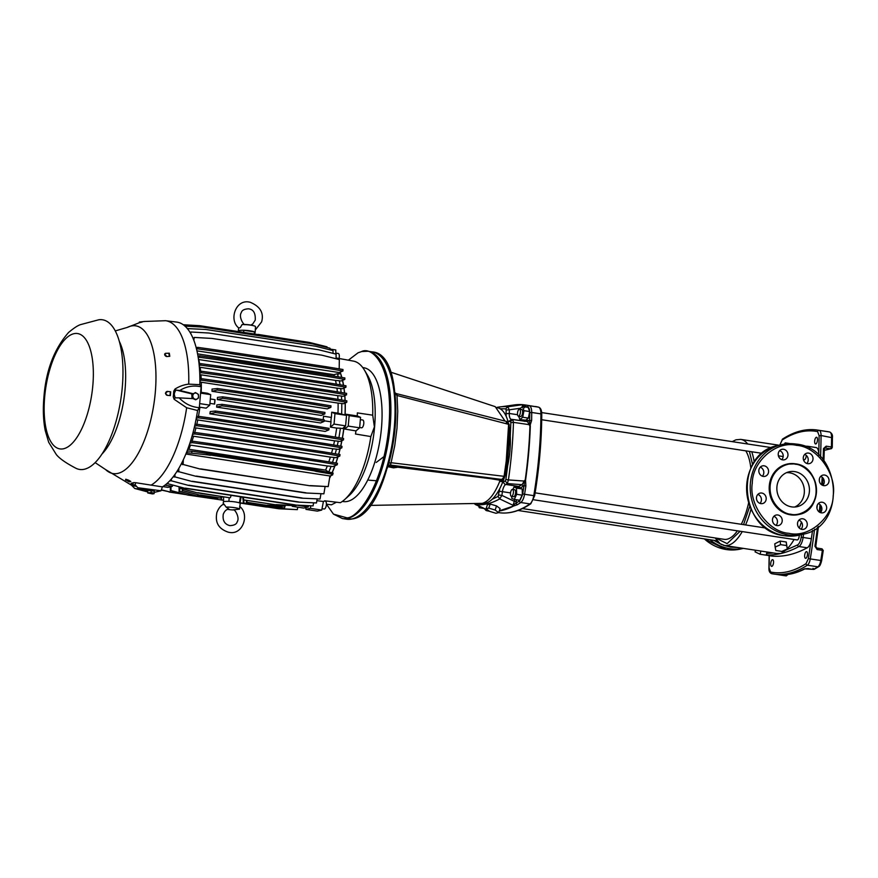 <?xml version="1.0" encoding="UTF-8"?>
<svg xmlns="http://www.w3.org/2000/svg" width="878" height="878" viewBox="0 0 878 878"><rect width="100%" height="100%" fill="white"/><g stroke="black" fill="none" stroke-linecap="round" stroke-linejoin="round"><path stroke-width="1.32" d="M788.905 533.297C808.781 538.302 833.079 517.548 833.2 495.499C836.899 473.999 816.803 446.474 796.598 445.365C776.723 440.372 752.424 461.126 752.303 483.163C748.605 504.663 768.7 532.189 788.905 533.297M790.957 514.256L790.639 514.212C783.802 514.069 768.711 503.95 770.149 485.556C772.168 467.25 788.674 462.201 795.336 464.221L795.655 464.275C802.503 464.407 817.583 474.526 816.156 492.92C814.136 511.226 797.63 516.286 790.957 514.256M764.178 465.823A5.378 4.862 -103.3 0 1 764.957 476.348A5.378 4.862 -103.3 0 1 758.833 471.31A5.378 4.862 -103.3 0 1 764.178 465.823M760.249 467.173A5.378 4.862 -103.3 0 1 762.389 476.194M761.797 493.041A5.378 4.862 -103.3 0 1 762.576 503.566A5.378 4.862 -103.3 0 1 756.463 498.528A5.378 4.862 -103.3 0 1 761.797 493.041M757.868 494.391A5.378 4.862 -103.3 0 1 760.008 503.412M777.82 514.98A5.378 4.862 -103.3 0 1 778.599 525.505A5.378 4.862 -103.3 0 1 772.475 520.467A5.378 4.862 -103.3 0 1 777.82 514.98M773.891 516.33A5.378 4.862 -103.3 0 1 776.031 525.351M802.865 518.799A5.378 4.862 -103.3 0 1 803.633 529.324A5.378 4.862 -103.3 0 1 797.52 524.287A5.378 4.862 -103.3 0 1 802.865 518.799M798.936 520.149A5.378 4.862 -103.3 0 1 801.076 529.171M822.247 502.249A5.378 4.862 -103.3 0 1 823.026 512.774A5.378 4.862 -103.3 0 1 816.902 507.747A5.378 4.862 -103.3 0 1 822.247 502.249M818.318 503.61A5.378 4.862 -103.3 0 1 820.458 512.631M824.629 475.042A5.378 4.862 -103.3 0 1 825.408 485.567A5.378 4.862 -103.3 0 1 819.284 480.529A5.378 4.862 -103.3 0 1 824.629 475.042M820.7 476.392A5.378 4.862 -103.3 0 1 822.84 485.413M808.605 453.092A5.378 4.862 -103.3 0 1 809.384 463.617A5.378 4.862 -103.3 0 1 803.271 458.579A5.378 4.862 -103.3 0 1 808.605 453.092M804.676 454.453A5.378 4.862 -103.3 0 1 806.816 463.474M783.571 449.273A5.378 4.862 -103.3 0 1 784.35 459.798A5.378 4.862 -103.3 0 1 778.226 454.771A5.378 4.862 -103.3 0 1 783.571 449.273M779.642 450.633A5.378 4.862 -103.3 0 1 781.782 459.655M798.815 514.486A25.868 23.432 -103.3 0 1 798.717 514.508A25.868 23.432 -103.3 0 1 790.518 514.826A25.868 23.432 -103.3 0 1 769.26 490.264A25.868 23.432 -103.3 0 1 786.787 464.166A25.868 23.432 -103.3 0 1 786.886 464.133M794.678 507.023A17.889 16.199 76.7 0 0 804.149 488.366A17.889 16.199 76.7 0 0 789.607 472.814A17.889 16.199 76.7 0 0 786.534 472.66M794.689 471.607A17.889 16.199 -103.3 0 1 809.395 488.596A17.889 16.199 -103.3 0 1 797.279 506.65A17.889 16.199 -103.3 0 1 791.605 506.869A17.889 16.199 -103.3 0 1 776.909 489.88A17.889 16.199 -103.3 0 1 789.026 471.826A17.889 16.199 -103.3 0 1 794.689 471.607M723.209 545.216L730.628 547.115L737.685 547.521M713.803 540.332L721.727 544.645M752.622 464.802L749.417 451.402M744.588 443.522L733.163 441.788M831.378 448.658L830.687 448.757L831.433 446.968L832.135 447.528L831.433 446.968A338.491 134.839 -81.3 0 0 831.576 437.134A7.254 2.886 -81.3 0 0 829.677 431.987A1.449 1.328 -78.4 0 1 829.732 431.998L827.767 431.647A241.779 96.317 -81.3 0 1 829.677 431.987L819.152 430.385A241.779 96.317 -81.3 0 0 817.242 430.044L827.767 431.647M812.984 568.34L814.301 569.273L813.555 569.394A241.779 96.317 -81.3 0 0 817.879 566.815A1.449 1.251 57.1 0 0 818.68 566.65L814.301 569.273M387.242 468.314L388.833 463.2C395.166 439 397.207 415.744 394.946 393.421L396.955 395.462L508.614 424.326L506.222 461.191L504.071 476.326L391.072 462.717L394.738 445.739L396.988 428.343L397.745 411.321L396.955 394.09L394.87 392.653M348.368 360.178L358.081 352.791L361.374 351.65C371.844 345.899 393.805 365.105 388.899 426.488C383.038 488.091 356.72 518.744 346.832 517.811L333.475 514.135L326.407 504.191L331.445 504.817L336.428 502.216M804.007 459.677A3.534 1.405 -81.3 0 0 804.226 459.765A3.534 1.405 -81.3 0 0 804.457 459.754A3.534 1.405 -81.3 0 0 806.245 455.353M506.595 422.516A3.534 1.405 98.7 0 1 506.507 423.778M796.994 539.882A3.534 1.405 -81.3 0 0 797.213 539.959A3.534 1.405 -81.3 0 0 797.433 539.948A3.534 1.405 -81.3 0 0 799.221 535.13A46.062 41.705 -103.3 0 1 784.592 535.723A46.062 41.705 -103.3 0 1 746.739 491.976A46.062 41.705 -103.3 0 1 777.941 445.508L781.53 444.663A46.062 41.705 -103.3 0 1 796.126 444.081M522.454 508.581L724.13 539.333A47.631 18.976 -81.3 0 0 727.203 539.191A47.631 18.976 -81.3 0 0 737.399 530.839M741.273 524.298A47.631 18.976 -81.3 0 0 748.616 502.874M750.866 468.193A47.631 18.976 -81.3 0 0 745.784 450.853M815.783 443.95A3.38 1.35 98.7 0 1 815.563 443.961A3.38 1.35 98.7 0 1 814.696 440.679A3.38 1.35 98.7 0 1 816.364 437.277A3.38 1.35 98.7 0 1 816.584 437.266A3.38 1.35 98.7 0 1 817.44 440.547A3.38 1.35 98.7 0 1 815.783 443.95M771.839 566.365A3.38 1.35 98.7 0 1 771.619 566.376A3.38 1.35 98.7 0 1 770.763 563.094A3.38 1.35 98.7 0 1 772.42 559.692A3.38 1.35 98.7 0 1 772.64 559.692A3.38 1.35 98.7 0 1 773.496 562.974A3.38 1.35 98.7 0 1 771.839 566.365M805.774 558.331A3.38 1.35 98.7 0 1 805.554 558.331A3.38 1.35 98.7 0 1 804.698 555.05A3.38 1.35 98.7 0 1 806.355 551.658A3.38 1.35 98.7 0 1 806.575 551.647A3.38 1.35 98.7 0 1 807.431 554.929A3.38 1.35 98.7 0 1 805.774 558.331M501.108 479.794A1.449 1.317 76.7 0 0 501.503 479.772L490.769 478.708L500.164 480.266C494.929 493.677 488.969 501.382 482.274 503.357L369.978 505.399M368.881 480.178L376.508 480.76M512.664 419.464L511.446 419.366L508.911 421.429L507.868 420.968A48.257 19.228 -81.3 0 0 506.134 416.238A48.257 19.228 98.7 0 0 500.12 408.753A48.257 19.228 -81.3 0 0 498.276 407.963L497.332 407.699M505.816 466.822L508.702 439.439L509.394 439.856L507.495 461.521L505.443 470.751M502.71 479.476L501.898 481.627L499.538 481.363M482.768 503.237L483.756 503.259A48.257 19.228 -81.3 0 0 485.863 503.017A48.257 19.228 -81.3 0 0 492.196 499.253A48.257 19.228 98.7 0 0 499.801 488.541A48.257 19.228 -81.3 0 0 502.457 482.779L503.632 481.792A2.414 2.129 61.8 0 0 505.75 484.458L507.341 483.602L522.037 484.689L524.572 480.507L524.001 485.699L523.31 486.28L522.037 484.689L518.766 486.434L505.75 484.458A7.737 3.084 98.7 0 0 502.425 491.669L510.524 492.909M509.152 426.401A48.257 19.228 98.7 0 1 510.261 436.322A48.257 19.228 -81.3 0 1 507.693 465.614A48.257 19.228 98.7 0 1 504.488 477.325M504.356 477.72A48.257 19.228 98.7 0 1 502.457 482.779M507.868 420.968A48.257 19.228 98.7 0 1 508.153 421.967M514.442 489.748A3.534 1.405 98.7 0 1 514.673 489.737A3.534 1.405 98.7 0 1 515.573 493.162A3.534 1.405 98.7 0 1 513.839 496.707A3.534 1.405 98.7 0 1 513.608 496.718A3.534 1.405 98.7 0 1 513.4 496.641M512.258 489.419A3.534 1.405 98.7 0 1 512.478 489.408A3.534 1.405 98.7 0 1 513.378 492.832A3.534 1.405 98.7 0 1 511.644 496.377A3.534 1.405 98.7 0 1 511.413 496.388A3.534 1.405 98.7 0 1 510.524 492.964A3.534 1.405 98.7 0 1 512.258 489.419M521.466 409.554A3.534 1.405 98.7 0 1 521.686 409.543A3.534 1.405 98.7 0 1 522.586 412.967A3.534 1.405 98.7 0 1 520.852 416.512A3.534 1.405 98.7 0 1 520.632 416.523A3.534 1.405 98.7 0 1 520.413 416.435M519.271 409.214A3.534 1.405 98.7 0 1 519.502 409.203A3.534 1.405 98.7 0 1 520.391 412.627A3.534 1.405 98.7 0 1 518.657 416.172A3.534 1.405 98.7 0 1 518.437 416.183A3.534 1.405 98.7 0 1 517.537 412.759A3.534 1.405 98.7 0 1 519.271 409.214M775.153 547.104L774.78 543.811L780.169 541.078L786.238 542L787.303 548.959L781.881 551.428L775.801 550.506L775.153 547.104L780.575 544.645L786.644 545.567L787.303 548.959M715.142 537.962L720.19 543.756L724.537 545.512L776.635 553.458L781.146 553.447L785.569 550.21A53.679 21.379 -81.3 0 0 786.688 549.244M787.27 548.684A53.679 21.379 -81.3 0 0 794.063 539.487M799.32 528.106A53.679 21.379 -81.3 0 0 801.394 522.037M804.018 461.06A53.679 21.379 -81.3 0 0 803.546 459.655M388.833 463.2L391.072 462.717L390.49 465.077L502.238 479.52L504.071 476.326M508.219 433.82L508.702 439.439L509.207 424.656L507.616 421.736L395.616 393.421M507.297 421.725L508.614 424.326M388.296 465.483L390.776 464.671M490.769 478.708L388.054 466.031M787.906 574.464L786.315 575.88L787.05 574.289L787.764 574.64L786.315 575.88L779.521 574.761A1.449 1.328 93.7 0 0 779.631 574.772L779.631 574.772C787.972 575.288 796.478 573.279 805.148 568.746L808.122 568.637A1.449 0.582 98.7 0 1 807.969 568.549M787.05 574.289L787.764 574.64M779.521 574.761A241.779 96.317 -81.3 0 0 804.424 568.856L813.555 569.394M804.424 568.856L805.148 568.746M824.98 447.978L830.687 448.757L824.277 450.282M769.282 555.664L769.073 567.912L770.599 572.028A1.449 1.328 101.6 0 0 771.685 573.663A241.779 96.317 -81.3 0 0 773.584 574.003A241.779 96.317 -81.3 0 0 807.354 565.202L817.879 566.815A7.254 2.886 -81.3 0 0 820.787 560.526L822.379 550.352L823.125 550.473L821.94 548.838L816.858 548.07M480.376 506.825L479.278 507.736L478.653 506.046M518.646 416.216L519.886 419.574L529.686 420.65L529.401 425.237L527.557 421.605L529.083 420.364M519.535 409.214L522.432 406.481L523.979 410.684L522.706 417.237L519.886 419.574M522.432 406.481L528.128 407.348L529.675 411.552L523.979 410.684M529.675 411.552L528.402 418.104L522.706 417.237M512.862 489.463L513.981 487.027L516.505 488.102L516.659 494.303L514.299 499.439L511.775 498.364L511.731 496.432M523.31 486.28L520.039 488.047L522.201 488.969L522.366 495.181L519.995 500.306L514.299 499.439M522.366 495.181L516.659 494.303M522.201 488.969L516.505 488.102M479.278 507.736L483.976 508.461M522.597 404.659L525.944 405.076L524.418 406.316L524.462 407.82M521.916 404.714L525.933 405.076A212.761 84.76 98.7 0 1 526.185 405.12A212.761 84.76 98.7 0 1 529.236 405.724A9.669 3.852 98.7 0 1 531.717 412.473L540.925 413.878A212.761 84.76 98.7 0 1 533.769 495.686A9.669 3.852 98.7 0 1 529.972 503.917A212.761 84.76 98.7 0 1 498.77 512.653L498.649 512.631M528.402 418.104L524.462 421.352M531.618 420.485L529.686 420.65L529.785 412.693L531.717 412.473A212.761 84.76 98.7 0 1 531.618 420.485L529.961 425.72A212.717 84.738 98.7 0 1 525.198 480.134L524.572 480.507M530.323 425.676A212.761 84.76 98.7 0 1 525.549 480.277L525.878 485.984L524.001 485.699L522.684 493.941L524.561 494.281A9.669 3.852 98.7 0 1 520.764 502.512L529.972 503.917A1.449 1.251 55.6 0 0 530.806 503.742C519.886 511.194 509.207 514.168 498.77 512.653M517.581 487.575L518.766 486.434L520.039 488.047L513.981 487.027M516.253 501.601L515.935 503.193L513.004 505.267L514.365 501.349L516.253 501.601L516.516 499.78M517.23 504.784L515.935 503.193L519.458 500.943A1.449 1.251 55.6 0 0 520.764 502.512A212.761 84.76 98.7 0 1 517.23 504.784L499.308 510.831M495.927 513.279L489.595 511.347L486.017 508.768L488.783 508.11L495.126 510.041L498.693 512.62L495.927 513.279M522.498 404.648L514.727 404.879A212.717 84.738 98.7 0 1 522.169 404.648L524.418 406.316L527.678 406.953A1.449 1.328 -76.1 0 1 529.236 405.724L538.444 407.129A9.669 3.852 98.7 0 1 540.925 413.878L541.627 414.493M522.212 404.648L522.597 406.503M512.982 419.497L527.645 421.616L511.446 419.366M529.401 425.237L529.961 425.72M486.017 508.768L487.433 504.707L490.198 504.06L496.553 505.915L495.126 510.041M490.198 504.06L488.783 508.11M496.553 505.915L500.098 508.571L498.693 512.62M513.004 505.267L499.67 498.902A208.36 83.004 98.7 0 1 475.569 504.62L488.157 510.316M474.581 503.698L475.174 504.378M496.871 407.403A208.36 83.004 98.7 0 1 499.538 406.942A208.36 83.004 98.7 0 1 507.736 406.799L521.784 404.802M500.12 408.753L505.772 408.863L507.736 406.799L509.383 409.806L520.292 408.259M529.083 424.634L513.454 422.362A208.36 83.004 98.7 0 1 508.417 479.915L524.155 481.056M512.807 419.475L513.454 422.362L510.853 422.658L510.425 421.55L508.911 421.429M508.417 479.915L507.341 483.602L505.223 480.935L505.871 479.564L508.417 479.915M514.629 499.494L514.365 501.349L501.898 495.411L499.67 498.902L498.111 496.41L499.801 488.541M502.633 479.498L504.685 476.447L506.782 461.477L507.495 461.521M390.326 372.02L495.214 406.646L505.059 421.089M501.525 479.75L500.855 479.871L501.898 481.627L502.293 478.784M397.196 467.337L393.509 467.853L387.867 466.668M393.509 467.853L394.617 466.789M823.092 459.874A338.491 134.839 -81.3 0 0 823.465 448.592L826.165 446.167L831.433 446.968M823.465 448.592L824.168 449.141L823.465 448.592M822.379 550.352L817.122 549.551L814.927 546.237L815.662 546.368M770.599 572.028C781.969 574.311 793.789 571.501 806.059 563.621A1.449 1.251 57.1 0 0 807.354 565.202A7.254 2.886 -81.3 0 0 810.262 558.924L821.534 560.603M832.289 437.738L821.062 435.521A7.254 2.886 -81.3 0 0 819.152 430.385A1.449 1.328 101.6 0 0 817.605 431.614C806.234 429.342 794.414 432.141 782.144 440.021L779.818 445.069M806.059 563.621L808.386 558.595L812.556 530.488M771.96 556.07A9.724 3.874 -81.3 0 0 772.069 556.092A9.724 3.874 -81.3 0 0 772.168 556.103A322.05 128.298 -81.3 0 0 807.255 547.784A9.724 3.874 -81.3 0 0 811.173 540.189M818.757 455.232L819.13 435.729L817.605 431.614M818.757 453.586A9.724 3.874 -81.3 0 0 816.134 447.55A9.724 3.874 -81.3 0 0 816.035 447.539L807.694 446.276A9.724 3.874 -81.3 0 1 807.804 446.287L816.134 447.55M767.668 552.086L766.143 555.159L760.074 554.237L755.08 551.867L755.519 550.232M790.2 443.631L785.217 442.874L784.295 444.114M715.702 538.049L727.138 543.636L740.121 531.256M743.545 524.638L749.757 506.222M766.143 555.159L767.01 551.988M760.074 554.237L760.93 551.066M786.238 542L786.644 545.567M780.169 541.078L780.575 544.645M376.223 462.443L384.048 456.538M506.123 423.668A2.897 1.152 -81.3 0 0 506.397 422.351M98.654 319.801A75.706 30.159 98.7 0 1 122.294 387.22A75.706 30.159 98.7 0 1 76.013 468.314C66.146 463.178 59.583 458.601 56.346 454.606L48.674 442.249L45.217 430.483C43.285 420.529 42.846 409.499 43.9 397.383C45.93 370.538 54.173 348.884 68.616 332.433C73.917 328.01 77.922 325.398 80.633 324.597L98.654 319.801M152.399 493.919L147.811 492.964L152.585 493.085L154.056 493.688L152.399 493.919M192.787 396.165A3.139 2.875 -104.6 0 1 198.121 394.595A3.139 2.875 -104.6 0 1 194.345 398.864A3.139 2.875 -104.6 0 1 192.787 396.165L192.754 397.997L195.717 399.797L198.538 397.997L198.395 394.387L195.432 392.576L191.832 394.584L192.611 394.387L192.787 396.165M324.289 501.053L325.343 501.217A3.94 1.569 98.7 0 1 326.375 504.729A3.94 1.569 98.7 0 1 324.158 509.01L322.028 508.68M335.846 353.11L338.271 353.483A3.94 1.569 98.7 0 1 339.303 356.995A3.94 1.569 98.7 0 1 339.051 358.487M360.353 419.651L362.746 420.013A3.94 1.569 98.7 0 1 363.777 423.525A3.94 1.569 98.7 0 1 361.56 427.805L359.662 427.52M147.811 492.964L151.082 492.492L151.301 490.539L154.363 491.175L154.144 493.129L151.082 492.492M154.023 493.688L154.144 493.129M192.611 394.387L195.432 392.576M255.3 330.007L261.611 321.875C264.102 312.996 260.261 306.444 250.076 302.219L249.528 302.12C235.359 298.915 228.664 320.569 238.849 328.01L240.331 327.571L242.065 324.564L243.678 324.487A36.185 36.185 0 0 1 253.764 325.771A8.308 1.207 -175 0 0 250.658 325.145A8.308 1.207 -175 0 0 242.065 324.564M253.764 325.771A8.308 1.207 -175 0 1 255.498 326.616L255.158 332.411A8.462 1.229 -175 0 0 248.551 330.622A8.462 1.229 -175 0 0 239.057 330.512A8.462 1.229 -175 0 0 238.3 330.94A8.462 1.229 -175 0 0 238.487 331.236M228.862 509.02L226.096 507.089A8.308 1.207 5 0 1 234.689 507.671A8.308 1.207 5 0 1 239.529 509.141L233.318 509.833C234.492 508.669 240.166 517.504 237.181 521.85C236.632 524.144 234.228 525.406 229.981 525.637L229.553 525.56C224.538 524.166 222.441 520.402 223.264 514.278C224.527 511.084 226.392 509.328 228.862 509.02M226.096 507.089L223.934 504.049L223.33 504.62M223.188 504.433L223.33 502.029A8.462 1.229 5 0 1 224.088 501.601A8.462 1.229 5 0 1 233.614 501.722A8.462 1.229 5 0 1 240.188 503.511L239.529 509.141M147.778 492.975L147.899 492.415M151.301 490.539L148.119 490.462M192.754 397.997L191.975 398.195L191.832 394.584M195.717 399.797L191.975 398.195M169.289 353.186L166.326 353.318L169.289 353.186A81.215 32.354 98.7 0 1 169.794 356.303L166.798 356.556L164.768 354.01M166.326 353.318A2.008 1.449 33 0 0 166.282 353.307A2.008 1.449 33 0 0 164.855 353.834A2.008 1.449 33 0 0 165.053 355.48A2.008 1.449 33 0 0 166.809 356.545A2.008 1.449 33 0 0 166.864 356.545M169.344 356.336L168.916 353.724M170.694 391.786L167.742 391.423L170.694 391.786A81.215 32.354 98.7 0 1 170.365 395.594L167.402 395.374A2.008 1.844 -104.6 0 1 167.018 391.445A2.008 1.844 -104.6 0 1 167.742 391.423L165.393 393.201L167.402 395.374M169.992 395.572L170.321 391.873M126.728 480.486L129.22 481.846A81.215 32.354 98.7 0 0 130.01 481.682A81.215 32.354 98.7 0 0 130.811 481.462L128.386 480.09L125.51 480.057L129.681 480.848M142.214 322.017L139.295 322.742L139.328 322.072L144.815 321.425A81.215 32.354 98.7 0 0 144.596 321.469A81.215 32.354 98.7 0 0 144.168 321.557M342.343 501.426L343.331 501.568A67.694 26.966 -81.3 0 0 381.469 428.025A67.694 26.966 -81.3 0 0 363.733 367.728L362.757 367.575M148.437 490.462L154.001 491.098M173.262 396.812L174.305 394.683L175.161 397.833L174.129 399.281L173.262 396.812A82.082 32.706 -81.3 0 0 173.756 391.204L175.029 389.009L175.841 390.095L174.459 392.927L173.756 391.204M174.305 394.683L174.459 392.927M125.51 480.057L125.773 479.223L128.386 480.09M129.22 481.846L129.296 480.935M131.404 483.723L132.029 485.062L133.752 482.615L135.706 482.702L135.113 484.788L132.754 484.886M131.404 483.163A82.082 32.706 -81.3 0 0 132.567 482.933A82.082 32.706 -81.3 0 0 133.752 482.615M254.916 334.112L254.916 332.378A8.22 1.196 -175 0 0 254.4 331.917L243.843 330.304A8.22 1.196 -175 0 0 238.542 330.951L238.454 331.423M292.517 339.852L258.132 334.419M244.852 332.575L210.413 327.329M267.252 505.19L285.098 506.2L266.682 505.333L246.4 502.238L246.378 500.317M266.682 505.333L246.4 502.238M264.113 505.937L281.959 506.946L263.532 506.079L243.25 502.984L243.228 499.834M263.532 506.079L243.25 502.984M199.8 495.137L182.876 490.615L199.8 495.137L220.663 498.089L200.382 494.994M196.65 495.883L179.727 491.362L196.65 495.883L217.514 498.836L197.232 495.741M276.153 504.63L293.998 505.64L275.593 504.773L243.096 499.823L242.635 497.102M197.298 492.832L180.385 488.322L197.298 492.832L229.784 497.793L197.89 492.701M230.365 497.65L231.188 495.357M243.327 497.211L243.678 499.681M275.593 504.773L243.096 499.823M266.144 507.001L284.582 507.879L266.144 507.001L240.034 503.028M266.736 506.869L240.067 502.809M187.881 495.071L170.936 490.55L187.881 495.071L220.938 499.889L188.441 494.929M222.112 496.619L220.938 499.889M200.667 392.246L207.438 393.256L210.709 394.65L200.59 393.114M210.709 394.65L209.787 405.142L199.668 403.595M312.074 425.556L329.052 428.354L328.899 429.847L311.942 426.927L312.074 425.556L233.778 413.615L233.68 414.998L215.286 412.528L215.406 411.025L233.778 413.615M311.942 426.927L233.68 414.998M314.028 403.046L331.006 405.845L330.885 407.348L313.929 404.429L314.028 403.046L235.765 391.105L235.633 392.488L217.25 390.019L217.393 388.526L235.765 391.105M313.929 404.429L235.633 392.488M307.969 409.598L324.937 412.408L324.816 413.9L307.849 410.981L307.969 409.598L241.088 399.402L240.967 400.785L222.584 398.316L222.716 396.823L241.088 399.402M307.849 410.981L240.967 400.785M307.311 417.116L324.289 419.925L324.147 421.418L307.19 418.499L307.311 417.116L240.429 406.92L240.309 408.303L221.925 405.834L222.057 404.33L240.429 406.92M307.19 418.499L240.309 408.303M316.859 500.69L323.422 501.492L321.754 510.085L310.351 508.34L305.961 509.383L305.917 507.594M321.754 510.085L317.364 511.117L305.961 509.383M323.422 501.492A73.148 29.139 -81.3 0 0 324.75 500.8L340.39 502.688A72.698 28.963 -81.3 0 0 344.681 499.538L349.038 495.642A67.694 26.966 -81.3 0 0 374.588 426.971A67.694 26.966 -81.3 0 0 367.421 375.082L364.414 370.066A72.698 28.963 -81.3 0 0 353.395 361.099L336.076 357.95M335.868 354.075L335.769 349.949L329.996 349.071M344.681 499.538A72.698 28.963 -81.3 0 0 370.845 436.564L374.39 426.884L372.722 415.184L357.357 412.89A73.148 29.139 -81.3 0 1 357.247 415.931L360.551 417.346L349.159 415.612L348.237 426.093L344.692 429.046L355.941 430.9L359.64 427.827L348.237 426.093M360.551 417.346L359.64 427.827M172.604 485.249L172.384 486.335L164.921 485.205M172.384 486.335L167.994 487.378L162.88 486.599M131.865 485.556L134.718 488.464L147.888 491.998M148.075 490.67L134.718 488.464M131.952 485.589L136.419 486.335M150.939 490.341L137.813 487.729L135.113 484.788M175.161 397.833L179.2 397.877C184.808 403.792 191.514 407.052 199.317 407.677L201.139 386.803C193.423 385.135 186.323 386.353 179.847 390.48L175.841 390.095M192.622 398.59L179.2 397.877M192.633 394.079L175.973 390.008M193.171 393.728L179.847 390.48M154.221 492.382L161.047 490.769L162.397 486.895L135.706 482.702M174.129 399.281L186.652 407.754L197.583 410.509A84.628 33.715 98.7 0 1 162.397 486.895M201.139 386.803L199.844 384.685L188.715 384.136C184.051 384.641 179.496 386.265 175.029 389.009M326.023 366.697L342.991 369.495L342.936 371.01L325.968 368.091L326.023 366.697L216.273 349.96L216.076 351.332L197.693 348.862L197.89 347.381L216.273 349.96M325.968 368.091L216.076 351.332M339.193 368.87L339.325 359.552L321.776 355.162L212.026 338.436L194.236 337.426L193.292 338.974M243.678 332.213L243.843 330.304M254.368 334.035L254.4 331.917M285.262 505.333L285.098 506.2M247.003 500.416L246.97 502.106M282.09 506.211L281.959 506.946M243.886 499.944L243.821 502.853M220.663 498.089L220.971 496.443M182.876 490.615L182.909 489.255M182.229 489.09L182.251 490.769M179.068 486.862L179.101 491.515M179.727 491.362L179.781 488.475M217.514 498.836L217.7 497.859M229.213 497.705L228.884 501.36M240.407 496.761L239.453 502.918M294.119 504.949L293.998 505.64M180.385 488.322L180.407 487.191M179.727 487.016L179.738 488.464M284.889 506.255L284.582 507.879M170.936 490.55L171.023 486.664M170.31 486.829L170.332 490.703M199.964 468.995L183.118 464.473L199.964 468.995L309.857 485.753L200.612 468.874M206.692 454.749L206.747 453.355L207.537 453.465L207.493 454.859L187.146 452.741L187.179 451.698L187.212 450.996L191.887 451.259L206.747 453.355M211.06 455.122L314.094 470.827L314.214 469.543L211.17 453.838L210.457 455.309L207.493 454.859M210.457 455.309L211.17 453.838M314.094 470.827L316.464 471.475L316.651 470.103L332.872 473.209M317.408 470.224L317.221 471.596L316.464 471.475M191.887 451.259L191.832 452.752M310.362 485.611L328.207 486.599L329.919 475.986L332.619 474.921L330.929 473.955L331.138 472.496M330.929 473.955L317.221 471.596M316.651 470.103L314.192 469.73M210.577 453.926L207.537 453.465M198.461 416.326A72.292 28.798 -81.3 0 0 199.888 407.216L199.372 407.063M199.888 407.216L206.132 408.171L209.787 405.142M210.325 398.963L215.022 399.677A5.806 2.316 -81.3 0 0 214.649 401.926A5.806 2.316 -81.3 0 0 214.638 404.089L209.941 403.375M215.022 399.677A72.292 28.798 98.7 0 1 214.638 404.089M323.203 419.739A72.292 28.798 -81.3 0 0 323.499 416.216L331.39 417.423A5.806 2.316 -81.3 0 0 331.006 421.835L324.212 420.792M328.899 429.847L325.2 431.427L209.886 413.845L215.286 412.528M215.406 411.025L210.237 411.573A72.292 28.798 -81.3 0 1 209.886 413.845M330.885 407.348L327.329 408.874L212.004 391.292L217.25 390.019M217.393 388.526L212.059 389.086A72.292 28.798 -81.3 0 1 212.004 391.292M324.816 413.9L321.249 415.437L217.338 399.589L222.584 398.316M222.716 396.823L217.481 397.372A72.292 28.798 -81.3 0 1 217.338 399.589M324.147 421.418L320.547 422.966L216.625 407.118L221.925 405.834M222.057 404.33L216.877 404.879A72.292 28.798 -81.3 0 1 216.625 407.118M310.823 505.958L310.351 508.34M372.722 415.184A72.698 28.963 -81.3 0 0 364.414 370.066M355.941 430.9A73.148 29.139 -81.3 0 1 355.502 434.017L370.845 436.564M357.247 415.931L345.987 414.251L349.159 415.612M345.987 414.251A73.478 29.27 98.7 0 1 345.943 415.107M345.01 426.368A73.478 29.27 98.7 0 1 344.692 429.046M161.047 490.769L137.813 487.729M197.583 410.509L199.317 407.677M188.715 384.136A84.31 33.584 98.7 0 0 165.569 320.711L176.687 322.083A84.628 33.715 98.7 0 1 199.844 384.685M201.183 392.312A72.292 28.798 -81.3 0 0 201.314 382.248L199.877 381.941M329.887 398.03L346.854 400.84L346.755 402.333L329.788 399.413L329.887 398.03L220.06 381.282L219.917 382.665L201.534 380.196L201.688 378.703L220.06 381.282M329.788 399.413L219.917 382.665M199.888 380.591L201.534 380.196M201.688 378.703L199.877 378.89M201.194 378.758A72.292 28.798 -81.3 0 0 200.963 374.818L199.778 374.555M337.953 399.369A72.292 28.798 -81.3 0 0 337.734 395.671L200.963 374.818M329.634 390.567L346.601 393.366L346.514 394.87L329.546 391.95L329.634 390.567L219.818 373.819L219.665 375.202L201.281 372.733L201.446 371.24L219.818 373.819M329.546 391.95L219.665 375.202M199.723 373.117L201.281 372.733M201.446 371.24L199.635 371.438M200.656 371.328A72.292 28.798 -81.3 0 0 200.162 367.289L199.339 367.103M337.382 391.851A72.292 28.798 -81.3 0 0 336.932 388.142L200.162 367.289M328.998 382.973L345.965 385.771L345.899 387.275L328.932 384.355L328.998 382.973L219.215 366.236L219.039 367.608L200.656 365.138L200.832 363.646L219.215 366.236M328.932 384.355L219.039 367.608M199.196 365.5L200.656 365.138M200.832 363.646L199.032 363.843M199.602 363.777A72.292 28.798 -81.3 0 0 198.746 359.541L198.494 359.486M336.285 384.18A72.292 28.798 -81.3 0 0 335.517 380.394L198.746 359.541M327.889 375.125L344.856 377.935L344.791 379.439L327.823 376.519L327.889 375.125L218.117 358.389L217.931 359.76L199.547 357.291L199.734 355.799L218.117 358.389M327.823 376.519L217.931 359.76M198.219 357.631L199.547 357.291M199.734 355.799L197.945 356.007M334.43 376.212A72.292 28.798 -81.3 0 0 333.958 374.676L197.561 353.878M193.84 340.368L194.236 337.426M196.529 349.159L197.693 348.862M342.936 371.01L339.117 372.535L196.935 350.86M197.89 347.381L196.134 347.578M336.065 358.74L336.098 354.13L318.549 349.751L208.777 333.014L190.987 332.005L190.197 332.685M190.756 333.651L190.987 332.005M333.025 353.362L333.025 350.585L315.476 346.206L205.682 329.459L187.212 328.581M187.782 329.162L187.892 328.449M329.996 349.828L329.996 348.226L312.447 343.858L202.642 327.11L184.841 326.1M326.978 347.479L326.978 346.799L309.429 342.431L199.613 325.683L183.25 324.75M161.431 489.825L169.619 491.878L161.332 490.089M279.489 508.625L297.335 509.635L278.886 508.768L270.446 507.254M278.886 508.768L268.075 507.111M223.572 500.328L220.828 499.911M185.971 494.599L169.059 492.02M223.572 500.109L221.004 499.714M183.645 494.018L169.619 491.878M296.676 505.146L308.211 507.045L303.821 508.088L292.253 506.332L292.242 505.728M296.654 505.289L292.253 506.332M184.786 488.278L167.896 483.756L184.786 488.278L294.668 505.037L313.062 505.893L294.668 505.037M167.237 483.295L167.237 483.91M167.896 483.756L167.917 482.67M295.217 504.894L185.39 488.146M188.199 485.325L171.309 480.804L188.199 485.325L298.07 502.084L316.464 502.94L298.07 502.084M170.639 479.882L170.639 480.957M171.309 480.804L171.353 479.059M298.619 501.942L188.814 485.194M191.777 481.407L174.898 476.886L191.777 481.407L301.659 498.155L320.042 499.011L301.659 498.155M174.217 475.448L174.228 477.039M174.898 476.886L174.974 474.394M302.197 498.013L192.403 481.276M195.629 476.216L178.761 471.695L195.629 476.216L305.511 492.975L323.883 493.82L305.511 492.975M178.08 469.653L178.069 471.848M178.761 471.695L178.882 468.292M306.027 492.821L196.266 476.085M182.437 461.63L182.415 464.627M183.118 464.473L183.315 459.809M186.301 452.96L187.146 452.741M328.207 486.599L309.857 485.753M329.919 475.986L185.873 454.014M332.619 474.921L333.113 473.088M325.617 470.114L328.767 472.024A73.258 29.183 -81.3 0 0 331.083 466.317L327.296 465.977A72.292 28.798 -81.3 0 1 325.617 470.114L188.847 449.262A72.292 28.798 -81.3 0 0 190.515 445.124L189.33 444.839M327.296 465.977L190.515 445.124M187.618 449.591L188.847 449.262M320.481 460.478L337.448 463.288L337.251 464.769L320.294 461.85L320.481 460.478L210.588 443.73L210.522 445.113L192.139 442.644L192.216 441.14L210.588 443.73M320.294 461.85L210.522 445.113M189.867 443.225L192.139 442.644M192.216 441.14L190.482 441.327M191.975 441.162A72.292 28.798 -81.3 0 0 193.599 436.245L192.117 435.905M328.8 461.861A72.292 28.798 -81.3 0 0 330.369 457.098L193.599 436.245M323.027 451.764L340.005 454.574L339.819 456.066L322.863 453.147L323.027 451.764L213.145 435.016L213.069 436.399L194.686 433.941L194.773 432.426L213.145 435.016M322.863 453.147L213.069 436.399M192.512 434.478L194.686 433.941M331.533 453.169A72.292 28.798 -81.3 0 0 332.718 448.779L195.937 427.926A72.292 28.798 -81.3 0 1 194.729 432.437L193.017 432.613M195.937 427.926L194.29 427.553M325.025 443.555L342.003 446.353L341.838 447.846L324.871 444.926L325.025 443.555L215.154 426.796L215.066 428.19L196.683 425.72L196.782 424.217L215.154 426.796M324.871 444.926L215.066 428.19M194.598 426.236L196.683 425.72M196.782 424.217L195.004 424.403M196.837 424.217A72.292 28.798 -81.3 0 0 197.759 419.947L196.013 419.563M333.629 444.97A72.292 28.798 -81.3 0 0 334.529 440.811L197.759 419.947M326.616 435.653L343.594 438.451L343.43 439.955L326.473 437.024L326.616 435.653L216.745 418.905L216.647 420.288L198.263 417.818L198.373 416.315L216.745 418.905M326.473 437.024L216.647 420.288M196.255 418.312L198.263 417.818M198.373 416.315L196.584 416.501M335.253 437.079A72.292 28.798 -81.3 0 0 336.658 428.069L330.402 427.114A72.292 28.798 -81.3 0 0 331.006 421.835M331.39 417.423A72.292 28.798 -81.3 0 0 331.708 412.21L337.953 413.165A72.292 28.798 -81.3 0 0 338.085 403.112L201.314 382.248M331.708 412.21L334.968 413.604L334.046 424.085L330.402 427.114M334.968 413.604L346.525 415.36L345.603 425.852L342.563 428.541L340.368 428.212A73.258 29.183 -81.3 0 1 338.897 437.683M334.046 424.085L345.603 425.852M329.535 478.356A73.5 29.281 -81.3 0 0 330.885 475.602M332.202 472.704A73.5 29.281 -81.3 0 0 335.012 465.68M335.956 463.035A73.5 29.281 -81.3 0 0 337.942 456.834M338.667 454.354A73.5 29.281 -81.3 0 0 340.192 448.537M340.752 446.145A73.5 29.281 -81.3 0 0 341.926 440.591M342.365 438.254A73.5 29.281 -81.3 0 0 344.033 427.246M345.087 414.723A73.5 29.281 -81.3 0 0 345.23 402.991M345.153 400.555A73.5 29.281 -81.3 0 0 344.845 395.572M344.626 393.048A73.5 29.281 -81.3 0 0 344.011 388.065M343.594 385.387A73.5 29.281 -81.3 0 0 342.574 380.35M341.838 377.43A73.5 29.281 -81.3 0 0 340.137 372.129M337.953 413.165L346.525 415.36M341.619 413.823A73.258 29.183 -81.3 0 0 341.772 403.474L338.085 403.112M346.755 402.333L343.474 403.737L341.772 403.474M341.663 399.973A73.258 29.183 -81.3 0 0 341.432 396.044L337.734 395.671M346.514 394.87L343.133 396.296L341.432 396.044M341.125 392.466A73.258 29.183 -81.3 0 0 340.653 388.493L336.932 388.142M345.899 387.275L342.354 388.756L340.653 388.493M340.071 384.805A73.258 29.183 -81.3 0 0 339.27 380.745L335.517 380.394M344.791 379.439L340.971 380.997L339.27 380.745M338.293 376.849A73.258 29.183 -81.3 0 0 337.361 373.765L333.958 374.676M339.117 372.535L339.073 374.028L337.361 373.765M297.785 507.166L297.335 509.635M308.474 505.827L308.211 507.045M313.589 502.973L313.062 505.893M317.156 499.044L316.464 502.94M320.942 493.853L320.042 499.011M325.09 486.621L323.883 493.82M328.767 472.024L330.457 472.375M337.251 464.769L332.795 466.569L331.083 466.317M332.477 462.465A73.258 29.183 -81.3 0 0 334.112 457.449L330.369 457.098M339.819 456.066L335.824 457.712L334.112 457.449M335.198 453.783A73.258 29.183 -81.3 0 0 336.428 449.141L332.718 448.779M341.838 447.846L338.14 449.393L336.428 449.141M337.284 445.574A73.258 29.183 -81.3 0 0 338.228 441.173L334.529 440.811M343.43 439.955L339.94 441.425L338.228 441.173M336.658 428.069L340.368 428.212M343.924 427.345A73.258 29.183 98.7 0 1 342.277 438.243M341.827 440.635A73.258 29.183 98.7 0 1 340.653 446.134M340.071 448.581A73.258 29.183 98.7 0 1 338.568 454.332M337.832 456.889A73.258 29.183 98.7 0 1 335.857 463.024M334.88 465.735A73.258 29.183 98.7 0 1 332.093 472.671M330.732 475.667A73.258 29.183 98.7 0 1 329.601 477.972M340.005 372.184A73.258 29.183 98.7 0 1 341.696 377.408M342.453 380.394A73.258 29.183 98.7 0 1 343.463 385.365M343.902 388.109A73.258 29.183 98.7 0 1 344.505 393.026M344.747 395.616A73.258 29.183 98.7 0 1 345.043 400.533M345.131 403.035A73.258 29.183 98.7 0 1 344.988 414.679M802.777 534.296A46.062 41.705 -103.3 0 1 788.181 534.867A46.062 41.705 -103.3 0 1 750.339 491.131A46.062 41.705 -103.3 0 1 781.53 444.663L796.214 444.081C841.607 448.186 847.38 526.57 802.777 534.296L799.178 535.141L784.493 535.723C739.1 531.618 733.328 453.235 777.941 445.508M790.716 514.782A25.868 23.432 -103.3 0 1 790.398 514.727A25.868 23.432 -103.3 0 1 769.446 490.034A25.868 23.432 -103.3 0 1 786.984 464.111A25.868 23.432 -103.3 0 1 795.183 463.793A25.868 23.432 -103.3 0 1 795.501 463.847A25.868 23.432 -103.3 0 1 816.452 488.541A25.868 23.432 -103.3 0 1 798.914 514.464A25.868 23.432 -103.3 0 1 790.716 514.782M709.94 539.74A46.062 41.705 76.7 0 0 729.903 548.684A46.062 41.705 76.7 0 0 743.293 548.377M704.365 538.894A46.062 41.705 76.7 0 0 726.304 549.54A46.062 41.705 76.7 0 0 740.9 548.959L726.216 549.54L704.2 538.862M754.246 462.201A53.679 21.379 -81.3 0 0 751.722 451.753M747.705 444.005A53.679 21.379 -81.3 0 0 740.714 439.384L779.082 445.234M831.729 448.449A1.449 1.262 -120.6 0 1 830.786 448.724M346.612 519.194L352.528 518.92C394.332 513.432 413.966 353.944 372.118 351.88A84.617 33.715 98.7 0 1 393.596 433.93A84.617 33.715 98.7 0 1 352.067 518.942A84.617 33.715 98.7 0 1 346.612 519.194L342.442 518.558A84.617 33.715 98.7 0 0 347.897 518.305A84.617 33.715 98.7 0 0 389.437 433.293A84.617 33.715 98.7 0 0 367.948 351.244L361.725 351.529L358.081 352.791M508.933 431.504L509.394 439.856M724.537 545.512A53.679 21.379 -81.3 0 0 728.005 545.348A53.679 21.379 -81.3 0 0 742.239 531.585M745.565 524.945A53.679 21.379 -81.3 0 0 750.986 509.174M808.298 568.593A1.449 0.582 98.7 0 1 808.122 568.637L813.379 569.438M786.315 575.88L784.109 575.606A241.779 96.317 -81.3 0 0 786.249 575.869M824.651 448.142L825.43 447.956A1.449 0.582 98.7 0 0 826.165 446.167M527.678 406.953C529.028 407.469 529.73 409.378 529.785 412.693M522.684 493.941L519.458 500.943M485.413 509.108A1.449 1.328 103.9 0 0 486.5 510.634A212.761 84.76 98.7 0 0 489.408 511.226M525.878 485.984A212.761 84.76 98.7 0 1 524.561 494.281L534.515 495.752M520.017 404.549A212.761 84.76 98.7 0 1 522.289 404.637M535.393 406.514A212.761 84.76 98.7 0 1 538.444 407.129A1.449 1.328 -76.1 0 1 538.554 407.151L525.889 405.065M513.729 505.937A212.761 84.76 98.7 0 1 499.253 511.007M523.727 421.045L522.992 420.046M517.548 414.723L509.273 413.461L509.383 409.806L506.178 410.015L505.772 408.863M511.325 419.355A7.737 3.084 98.7 0 1 509.273 413.461L506.057 413.67L506.178 410.015M498.748 495.005L501.898 495.411L502.425 491.669L499.275 491.263M506.134 416.238L506.057 413.67M512.95 419.486L510.425 421.55M510.853 422.658L510.261 436.322M507.693 465.614L505.871 479.564M503.632 481.792L505.223 480.935M498.111 496.41L492.196 499.253M508.702 439.439L508.132 439.285M506.782 461.477L506.222 461.191M814.927 546.237A338.491 134.839 -81.3 0 0 817.506 527.228M819.251 512.006A338.491 134.839 -81.3 0 0 820.008 504.62M821.676 484.81A338.491 134.839 -81.3 0 0 822.192 477.237M817.122 549.551A1.449 0.582 -81.3 0 0 816.77 548.037L816.77 548.037A1.449 0.582 -81.3 0 0 816.672 548.037M782.144 440.021A1.449 1.251 -122.9 0 1 782.671 439L779.818 445.047M820.557 457.01A338.491 134.839 -81.3 0 0 821.062 435.521L819.13 435.729M808.386 558.595L810.262 558.924A338.491 134.839 -81.3 0 0 814.564 529.291M816.968 508.274A338.491 134.839 -81.3 0 0 817.275 505.267M819.306 480.727A338.491 134.839 -81.3 0 0 819.437 478.719M763.333 554.731L772.168 556.103M809.878 448.768A9.724 3.874 -81.3 0 0 807.804 446.287L806.18 447.506M807.255 547.784L798.925 546.522A9.724 3.874 -81.3 0 0 803.096 537.468L811.437 538.741M766.285 554.984A322.05 128.298 -81.3 0 0 781.146 553.447A322.05 128.298 -81.3 0 0 798.925 546.522A1.449 1.273 -118.4 0 1 797.663 544.92C799.353 543.756 800.538 541.188 801.208 537.215L803.096 537.468A322.05 128.298 -81.3 0 0 803.568 534.098M763.586 554.764A1.449 1.328 94.8 0 0 763.838 554.83A322.05 128.298 -81.3 0 0 764.222 554.863M801.208 537.215L801.57 534.581M785.569 550.21L797.663 544.92M767.317 553.37L773.507 552.975M44.668 396.933A58.343 23.245 98.7 0 1 73.774 333.728A58.343 23.245 98.7 0 1 92.827 385.519A58.343 23.245 98.7 0 1 63.721 448.724A58.343 23.245 98.7 0 1 44.668 396.933M149.655 490.275L150.533 490.264M119.276 341.333A65.268 26 98.7 0 1 123.831 399.622A65.268 26 98.7 0 1 102.111 453.904M115.248 330.929L127.266 327.417A74.718 29.764 98.7 0 1 130.888 326.078A74.718 29.764 98.7 0 1 155.296 392.411A74.718 29.764 98.7 0 1 118.003 473.363A74.718 29.764 98.7 0 1 105.601 469.576L131.513 485.216M186.652 407.754A84.31 33.584 98.7 0 1 150.994 485.183M798.717 514.508L798.914 514.464C823.762 510.184 820.809 466.492 795.534 463.836L786.787 464.166M743.348 548.377L740.9 548.959M732.208 441.634L735.962 439.801L740.714 439.384M824.354 450.348L831.554 448.581L832.267 447.363L832.421 437.551C832.794 435.082 831.894 433.227 829.732 431.998M771.553 447.637L541.693 412.583M766.22 528.095L535.119 492.854M514.673 489.737L512.478 489.408M521.686 409.543L519.502 409.203M372.118 351.88L367.948 351.244M333.475 514.135L342.442 518.558M394.694 392.236L395.627 393.421M389.173 465.164L388.065 465.713M520.632 416.523L518.437 416.183M513.608 496.718L511.413 496.388M818.68 566.65C819.745 566.299 820.732 564.291 821.654 560.636L823.246 550.484L822.027 548.838L816.77 548.037L815.783 546.368L818.483 526.449M489.562 511.248L486.39 510.612L484.096 508.516M769.15 555.653L768.93 568.11C768.81 571.029 769.699 572.873 771.619 573.652L784.109 575.606M474.329 503.698L488.278 510.403M496.86 407.392L514.727 404.879M823.904 460.906L824.31 448.976L824.98 447.967M820.085 512.478L820.787 505.498M822.51 485.282L823.004 478.06M817.242 430.044C806.004 428.398 794.48 431.383 782.671 439M530.806 503.742L534.636 495.785C539.257 468.095 541.627 440.932 541.759 414.295C541.693 410.191 540.629 407.809 538.554 407.151M763.739 554.819L772.069 556.092M797.213 539.959L533.55 499.758M717.085 540.826L517.987 510.469M804.226 459.765L803.447 459.644M783.176 456.549L778.402 455.825M762.236 453.355L541.704 419.728M804.007 446.09L807.617 446.265M250.845 325.101L252.754 323.982L255.224 320.163C255.652 313.336 253.555 309.572 248.935 308.891L248.507 308.815C244.26 309.045 241.867 310.307 241.307 312.601C238.322 316.936 243.996 325.771 245.171 324.619M223.747 504.126C220.872 505.355 218.578 508.175 216.877 512.576C215.527 519.699 215.999 528.007 228.412 532.233L228.96 532.32C243.14 535.536 249.835 513.871 239.639 506.43M227.654 509.35A36.185 36.185 0 0 0 233.537 509.953M238.651 327.823L238.3 330.94M95.164 462.64L105.601 469.576M131.557 485.336L131.085 483.383M165.569 320.711L144.596 321.469M127.266 327.417L139.459 322.687M223.572 501.777L223.561 496.838M240.001 503.215L241.121 496.871"/></g></svg>
